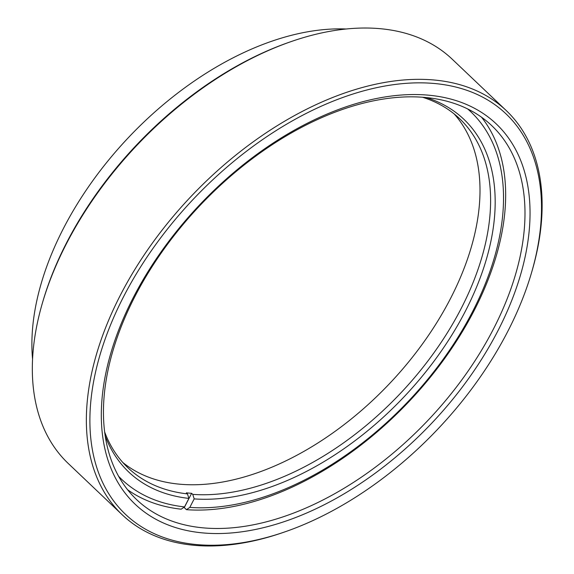 <?xml version="1.0" encoding="UTF-8"?>
<svg xmlns="http://www.w3.org/2000/svg" width="574" height="574" viewBox="0 0 574 574"><rect width="100%" height="100%" fill="white"/><g stroke="black" fill="none" stroke-linecap="round" stroke-linejoin="round"><path stroke-width="0.86" d="M42.605 302.369L43.122 300.604A276.245 167.787 -46.5 0 1 288.449 42.519L290.179 41.916A278.777 169.33 133.5 0 0 42.605 302.369A278.777 169.33 133.5 0 0 68.163 463.397L122.154 514.72A278.777 169.33 -46.5 0 1 151.945 243.728A278.777 169.33 -46.5 0 1 434.296 80.023A278.777 169.33 -46.5 0 1 506.29 110.603A278.777 169.33 -46.5 0 1 531.847 271.631L531.33 273.396A276.245 167.787 133.5 0 0 434.661 83.524A276.245 167.787 133.5 0 0 123.704 296.442A276.245 167.787 133.5 0 0 196.695 544.575A276.245 167.787 133.5 0 0 286.003 531.481A276.245 167.787 133.5 0 0 531.33 273.396M506.29 110.603L452.298 59.28A278.777 169.33 133.5 0 0 380.304 28.7A278.777 169.33 133.5 0 0 290.179 41.916M286.003 531.481L284.266 532.084A278.777 169.33 -46.5 0 1 194.148 545.3A278.777 169.33 -46.5 0 1 122.154 514.72M346.215 29.001A257.87 156.63 133.5 0 0 129.193 136.784A257.87 156.63 133.5 0 0 32.546 358.98M428.642 95.191A262.261 159.292 -46.5 0 1 497.938 330.767A262.261 159.292 -46.5 0 1 202.722 532.902A262.261 159.292 -46.5 0 1 133.419 297.332A262.261 159.292 -46.5 0 1 428.642 95.191M203.153 527.85A257.87 156.63 133.5 0 0 464.323 376.422A257.87 156.63 133.5 0 0 491.882 125.756A257.87 156.63 133.5 0 0 425.291 97.472A257.87 156.63 133.5 0 0 164.114 248.901A257.87 156.63 133.5 0 0 136.555 499.559A257.87 156.63 133.5 0 0 203.153 527.85M481.557 117.24A257.87 156.63 -46.5 0 1 474.074 310.699A257.87 156.63 -46.5 0 1 186.45 509.676L189.8 507.394A253.478 153.961 133.5 0 0 472.481 311.811A253.478 153.961 133.5 0 0 467.688 108.96M104.561 431.72A240.764 146.241 133.5 0 0 127.923 467.753A240.764 146.241 133.5 0 0 187.468 493.898L188.903 498.411A243.297 147.776 -46.5 0 1 105.085 435.551M454.163 113.925A240.764 146.241 -46.5 0 1 450.511 298.516A240.764 146.241 -46.5 0 1 122.822 462.493M186.45 509.676L184.261 507.595L191.63 493.317L192.749 494.379A240.764 146.241 133.5 0 0 461.116 308.597A240.764 146.241 133.5 0 0 459.674 118.746A240.764 146.241 133.5 0 0 422.507 97.243M183.594 507.545A257.87 156.63 133.5 0 0 184.261 507.595M188.903 498.411L184.519 506.914L181.169 509.188A257.87 156.63 -46.5 0 1 127.528 489.687M426.36 97.573A243.297 147.776 -46.5 0 1 457.543 325.523A243.297 147.776 -46.5 0 1 194.191 498.899L192.749 494.379M189.8 507.394L194.191 498.899M118.553 476.248A253.478 153.961 133.5 0 0 184.519 506.914M191.63 493.317A240.764 146.241 -46.5 0 1 186.349 492.829L187.468 493.898"/></g></svg>
